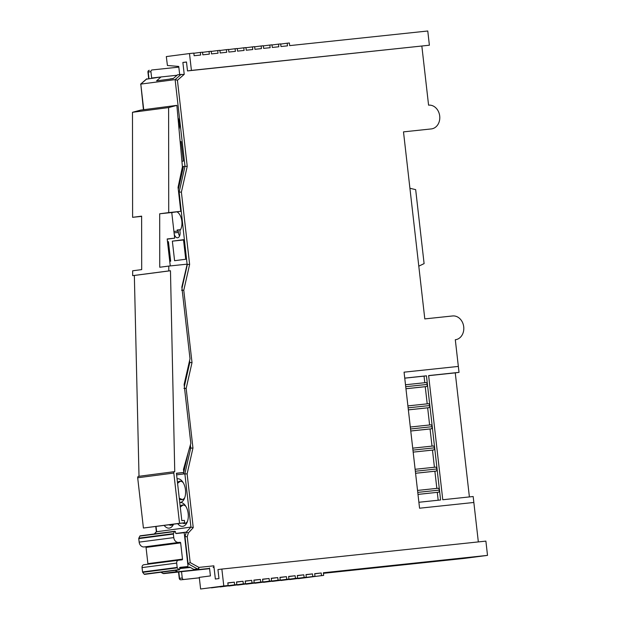 <?xml version="1.0" encoding="UTF-8"?>
<svg xmlns="http://www.w3.org/2000/svg" width="620" height="620" viewBox="0 0 620 620"><rect width="100%" height="100%" fill="white"/><g stroke="black" fill="none" stroke-linecap="round" stroke-linejoin="round"><path stroke-width="0.93" d="M183.939 522.861A9.579 9.579 0 0 0 185.395 523.257A9.308 5.309 -96 0 0 185.419 523.264M183.481 505.006A9.308 5.309 -96 0 0 183.458 505.013A9.579 9.579 0 0 0 180.288 507.183M171.849 525.024A9.308 5.309 -96 0 0 171.872 525.032A9.579 9.579 0 0 1 170.392 524.636M179.25 498.108A9.579 9.579 0 0 0 182.683 499.48A9.308 5.309 -96 0 0 182.706 499.488M180.776 481.229A9.308 5.309 -96 0 0 180.753 481.236A9.579 9.579 0 0 0 177.576 483.406M437.968 488.258L417.539 490.428L437.953 488.265A2.023 1.155 84 0 1 437.968 488.258A2.023 1.155 84 0 1 439.324 490.094A2.023 1.155 84 0 1 438.402 492.226L417.989 494.411M439.324 490.094L417.756 492.381M425.932 382.594L405.496 384.757L425.909 382.594A2.023 1.155 84 0 1 425.932 382.594A2.023 1.155 84 0 1 427.281 384.423A2.023 1.155 84 0 1 426.366 386.554L425.25 386.702L427.203 403.845M428.335 403.729L407.906 405.891L428.319 403.729A2.023 1.155 84 0 1 428.335 403.729A2.023 1.155 84 0 1 429.691 405.558A2.023 1.155 84 0 1 428.769 407.689L427.661 407.836L429.614 424.979M430.745 424.863L410.316 427.025L430.729 424.863A2.023 1.155 84 0 1 430.745 424.863A2.023 1.155 84 0 1 432.101 426.692A2.023 1.155 84 0 1 431.179 428.823L430.063 428.97L432.016 446.113M433.155 445.997L412.719 448.159L433.14 445.997A2.023 1.155 84 0 1 433.155 445.997A2.023 1.155 84 0 1 434.504 447.826A2.023 1.155 84 0 1 433.589 449.957L432.473 450.104L434.426 467.248M435.558 467.131L415.129 469.293L435.542 467.131A2.023 1.155 84 0 1 435.558 467.131A2.023 1.155 84 0 1 436.914 468.96A2.023 1.155 84 0 1 435.992 471.091L434.884 471.239L436.837 488.382M438.185 500.232L437.286 492.373M440.603 499.976L426.452 375.813L404.744 378.115L404.062 372.171L419.562 508.214L473.843 502.471L419.562 508.214L418.887 502.27L440.603 499.976M424.793 382.711L424.049 376.131L426.452 375.813M424.049 376.131L404.752 378.169M405.953 388.748L425.25 386.702M408.363 409.882L427.661 407.836M410.765 431.016L430.063 428.97M433.589 449.957L413.176 452.12L432.473 450.104M415.586 473.277L434.884 471.239M478.338 541.911L473.168 496.527L442.773 499.743L428.621 375.581L459.025 372.364L458.343 366.42L404.062 372.171L458.343 366.42L455.305 339.737A11.966 9.827 82.6 0 0 455.499 339.714A11.966 9.827 82.6 0 0 463.721 326.817A11.966 9.827 82.6 0 0 452.6 315.96L424.801 318.905L403.496 131.874L431.288 128.929A11.966 9.827 82.6 0 0 431.481 128.906A11.966 9.827 82.6 0 0 439.704 116.01A11.966 9.827 82.6 0 0 428.575 105.16L421.848 46.105M469.394 496.922L455.258 372.86L459.025 372.364M428.637 375.673L455.258 372.86M436.914 468.96L415.354 471.246M434.504 447.826L412.943 450.112M432.101 426.692L410.533 428.978M429.691 405.558L408.131 407.844M427.281 384.423L405.72 386.71M179.769 502.618A11.966 6.828 84 0 1 180.056 502.564A11.966 6.828 84 0 1 185.225 505.401A11.966 6.828 84 0 1 188.178 513.569A11.966 6.828 84 0 1 187.031 522.513A11.966 6.828 84 0 1 177.723 523.675M185.899 506.416A9.308 5.309 -96 0 0 182.598 504.967A9.308 5.309 -96 0 0 180.195 506.362M177.056 478.841A11.966 6.828 84 0 1 182.513 481.624A11.966 6.828 84 0 1 185.473 489.792A11.966 6.828 84 0 1 184.326 498.736A11.966 6.828 84 0 1 180.056 502.564A11.966 6.828 84 0 1 179.761 502.595M183.187 482.639A9.308 5.309 -96 0 0 179.893 481.197A9.308 5.309 -96 0 0 177.483 482.593M174.197 233.918A5.317 3.038 -96 0 0 177.591 237.786A5.317 3.038 -96 0 0 180.04 232.105L179.877 230.687A10.633 6.068 -96 0 0 181.846 221.146A10.633 6.068 -96 0 0 176.948 211.831M172.469 212.42A10.633 6.068 -96 0 0 171.825 213.11M180.559 229.633L177.15 229.989A10.633 6.068 -96 0 0 178.203 231.02L173.918 231.469M179.033 129.301A10.633 6.068 -96 0 0 179.451 123.016A10.633 6.068 -96 0 0 177.987 117.715M177.049 75.252L161.03 76.95L156.566 80.848L173.119 78.678L177.583 74.788L184.225 74.353L182.869 62.457L186.481 61.992L187.504 70.92L191.417 70.409L189.495 53.552L166.315 56.583L167.416 65.495L178.746 66.433L179.661 74.516M173.484 78.36L170.19 79.066M179.645 568.424L189.689 567.106L193.897 569.431A1.597 1.31 82.6 0 0 194.572 569.579L198.183 569.106A1.597 1.31 -97.4 0 1 197.509 568.966L188.093 563.758L184.993 536.587L186.326 532.1L190.945 527.093L184.869 473.796L190.72 447.981L190.371 444.92M190.317 567.455L179.661 568.579M209.568 568.4L178.017 571.741A1.597 1.31 -97.4 0 1 177.343 571.601L175.135 570.377M314.697 573.833L321.191 572.989L314.681 573.678L314.983 576.313L289.61 579.413M306.009 574.755L312.511 573.903L305.993 574.593L306.296 577.236L280.93 580.336M297.329 575.67L303.823 574.825L297.305 575.515L297.608 578.158L272.242 581.258M288.641 576.592L295.135 575.747L288.626 576.437L288.928 579.072L263.554 582.172M279.953 577.514L286.456 576.662L279.938 577.352L280.24 579.995L254.874 583.095M271.273 578.429L277.768 577.584L271.25 578.274L271.552 580.917L246.187 584.017M262.586 579.351L269.08 578.499L262.57 579.189L262.872 581.831L237.499 584.931M253.898 580.274L260.4 579.421L253.882 580.111L254.185 582.754L228.819 585.854M245.218 581.188L251.712 580.343L245.195 581.033L245.497 583.676L220.131 586.776M236.53 582.11L243.024 581.258L236.514 581.947L236.817 584.59L211.451 587.69M227.842 583.033L234.345 582.18L227.827 582.87L228.129 585.513L200.609 589L223.789 585.97L221.859 569.067L217.946 569.579L218.969 578.561L215.357 579.026L213.853 565.82A1.597 0.907 84 0 1 213.133 567.525M187.504 70.92L429.389 45.214L427.769 31L289.672 45.617L289.37 42.982L287.2 43.206L287.502 45.849L280.992 46.539L280.69 43.896L278.519 44.129L278.814 46.771L272.304 47.461L272.002 44.818L269.832 45.051L270.134 47.686L263.616 48.376L263.314 45.741L261.144 45.965L261.446 48.608L254.936 49.298L254.634 46.655L252.464 46.888L252.758 49.53L246.249 50.22L245.946 47.577L243.776 47.802L244.078 50.445L237.561 51.135L237.258 48.492L235.088 48.724L235.391 51.367L228.881 52.057L228.578 49.414L226.409 49.647L226.711 52.289L220.193 52.979L219.891 50.336L217.721 50.561L218.023 53.204L211.505 53.894L211.211 51.251L209.033 51.483L209.335 54.126L202.825 54.816L202.523 52.173L200.353 52.406L200.655 55.048L194.138 55.738L193.835 53.095L189.495 53.552M184.225 74.353L177.429 80.275L187.232 166.331L183.489 166.454L178.289 189.41M178.599 192.146L179.141 192.076L184.993 166.261L175.119 79.616L181.195 74.315M188.255 452.43L183.791 472.122M183.706 472.479L183.365 473.99L187.116 473.866L193.246 527.659L190.945 527.093L156.364 531.766M189.464 448.151L192.959 448.051L187.116 473.866M221.859 569.067L485.886 541.113L487.514 555.38L323.361 572.756L323.663 575.399L298.298 578.499M323.431 573.322L464.334 558.403L487.514 555.38M180.172 141.887L181.133 141.786M181.125 141.67L180.164 141.802M181.924 161.301L183.334 161.115L181.11 141.569L180.149 141.693M181.141 141.841L180.172 141.941M183.512 239.801L178.343 240.475L183.528 239.932M183.497 239.692L172.36 241.149L174.592 260.702L185.729 259.245L183.497 239.692M183.528 239.971L172.36 241.149M167.54 242.001L168.477 241.901L167.54 242.033M168.462 241.769L167.524 241.893M169.741 261.33L170.678 261.214L168.446 241.661L167.516 241.785M178.203 231.02L178.358 232.43A5.317 3.038 -96 0 0 179.591 235.941M146.444 79.182L161.03 76.95M178.824 67.123L152.055 69.952A1.597 1.31 82.6 0 0 150.931 71.68L151.652 78.019L160.324 77.043M160.991 572.229L163.2 573.446A1.597 1.31 82.6 0 0 163.874 573.593L178.816 572.012L179.536 578.351L182.249 577.995L181.528 571.656L163.858 573.593L178.017 571.741M209.599 568.679L181.528 571.656M187.744 563.805L190.193 562.588L198.912 567.401A1.597 0.783 118.9 0 1 197.509 568.966L193.897 569.431M184.651 536.633L187.24 536.718L190.193 562.588M175.902 533.456L186.326 532.1L188.364 532.937L187.24 536.718M173.515 524.226A11.966 6.828 84 0 1 173.492 524.28A11.966 6.828 84 0 1 164.176 525.442M183.365 473.99L176.607 474.874M189.116 362.615L189.774 362.529L189.565 360.67M187.116 264.422L179.141 192.076L181.389 192.138L189.627 264.453L187.38 264.391L181.978 288.269M146.886 78.802L140.802 84.095L175.119 79.616L177.429 80.275M183.489 166.454L182.404 166.602M209.521 567.997L210.42 575.918L199.284 577.375L200.609 589M186.496 62.078L182.869 62.457M199.33 577.793L181.025 579.793A1.597 0.907 84 0 1 181.009 579.793A1.597 0.907 84 0 1 180.97 579.801M182.249 577.995A1.597 1.31 82.6 0 0 183.729 579.444M429.389 45.214L191.417 70.409M223.789 585.97L228.129 585.513M211.467 587.853L234.639 584.823L234.345 582.18M234.639 584.823L236.817 584.59M220.154 586.931L243.327 583.9L243.024 581.258M243.327 583.9L245.497 583.676M228.834 586.009L252.015 582.986L251.712 580.343M252.015 582.986L254.185 582.754M237.522 585.094L260.695 582.064L260.4 579.421M260.695 582.064L262.872 581.831M246.202 584.172L269.382 581.142L269.08 578.499M269.382 581.142L271.552 580.917M254.89 583.25L278.07 580.227L277.768 577.584M278.07 580.227L280.24 579.995M263.578 582.335L286.75 579.305L286.456 576.662M286.75 579.305L288.928 579.072M272.257 581.413L295.438 578.382L295.135 575.747M295.438 578.382L297.608 578.158M280.945 580.498L304.126 577.468L303.823 574.825M304.126 577.468L306.296 577.236M289.633 579.576L312.805 576.546L312.511 573.903M312.805 576.546L314.983 576.313M298.313 578.654L321.493 575.624L321.191 572.989M321.493 575.624L323.663 575.399M418.795 266.158L424.103 263.608L415.671 189.642L409.921 188.263M143.724 109.694L140.802 84.095L143.437 109.732M177.343 571.601L163.2 573.446A1.597 0.783 118.9 0 1 162.921 573.399A1.597 1.597 0 0 0 163.858 573.593A1.597 0.907 84 0 1 163.858 573.593A1.597 0.907 84 0 1 163.82 573.593M189.627 264.453L183.776 290.276L181.536 290.207M183.776 290.276L192.014 362.591L189.774 362.529L184.349 386.485M192.014 362.591L186.171 388.407L183.923 388.345M182.559 523.04A9.308 5.309 -96 0 0 184.558 523.482A9.308 5.309 -96 0 0 187.48 521.374M169.012 524.814A9.308 5.309 -96 0 0 171.012 525.249A9.308 5.309 -96 0 0 173.003 524.295M179.35 498.953A9.308 5.309 -96 0 0 181.854 499.704A9.308 5.309 -96 0 0 184.775 497.604M182.861 169.237L181.885 169.361M183.404 166.827L182.396 166.958M200.353 52.406L193.858 53.25M209.033 51.483L202.538 52.336M217.721 50.561L211.226 51.414M226.409 49.647L219.914 50.491M235.088 48.724L228.594 49.577M243.776 47.802L237.282 48.654M252.464 46.888L245.962 47.732M261.144 45.965L254.649 46.818M269.832 45.051L263.337 45.895M278.519 44.129L272.017 44.973M287.2 43.206L280.705 44.059M173.344 78.484L170.175 78.903M147.692 564.239A0.666 0.542 82.6 0 0 147.893 563.65L146.041 547.413A0.666 0.542 82.6 0 0 145.421 546.809L144.103 546.948A5.317 4.363 -97.4 0 1 139.159 542.128L138.756 538.594A0.666 0.542 -97.4 0 1 138.826 538.175L139.849 536.106A0.666 0.542 -97.4 0 1 140.236 535.804L174.848 531.278A0.666 0.542 -97.4 0 1 175.483 531.882L175.6 532.937A0.666 0.542 82.6 0 0 176.22 533.541L183.66 532.75A0.666 0.542 -97.4 0 1 184.28 533.355L187.976 565.851A0.666 0.542 -97.4 0 1 187.519 566.564L180.071 567.354A0.666 0.542 82.6 0 0 179.606 568.067L179.722 569.121A0.666 0.542 -97.4 0 1 178.8 569.633L177.335 567.827A0.666 0.542 -97.4 0 1 177.173 567.432L176.677 563.084A2.658 2.185 -97.4 0 1 178.506 560.216A2.658 2.185 -97.4 0 1 178.544 560.209L182.04 559.845A0.666 0.542 82.6 0 0 182.505 559.124L180.653 542.888A0.666 0.542 82.6 0 0 180.04 542.291L178.715 542.43A5.317 4.363 -97.4 0 1 173.77 537.602L173.368 534.068A0.666 0.542 -97.4 0 1 173.437 533.65L174.46 531.58A0.666 0.542 -97.4 0 1 174.848 531.278M179.265 569.842L144.654 574.36A0.666 0.542 -97.4 0 1 144.181 574.159L142.716 572.345A0.666 0.542 -97.4 0 1 142.554 571.95L142.058 567.602A2.658 2.185 -97.4 0 1 143.887 564.743A2.658 2.185 -97.4 0 1 143.933 564.735L178.459 560.224M187.519 566.564A0.666 0.542 -97.4 0 1 187.511 566.564L179.707 567.587L187.519 566.564M167.214 239.142L174.677 238.165L171.756 212.513L180.784 211.327L178.056 187.364L182.419 166.834L176.87 105.361L168.609 107.578L168.725 212.606L180.784 211.327M170.26 265.918L167.191 238.956L174.677 238.165M168.78 266.073L187.178 264.151L181.838 287.083L190.007 358.74L184.117 384.485L190.821 443.323L183.474 469.356L183.83 472.463L176.421 473.246L181.823 520.645L184.373 520.374L184.651 522.769L179.536 523.311L173.809 473.052A1.333 1.093 -97.4 0 1 174.747 471.611L170.469 270.746L168.787 270.925L168.78 266.073L159.751 267.251L159.697 213.784L168.725 212.606M139.012 476.284L134.346 275.466L132.665 275.644L132.665 270.793L141.693 269.615L141.631 216.147L132.602 217.326L132.486 112.298L168.609 107.578M132.665 275.644L168.787 270.925M184.651 522.769L143.414 528.031L137.686 477.772A1.333 1.093 -97.4 0 1 138.624 476.331L174.701 471.618M132.602 217.326L141.631 216.372M132.486 112.298L140.756 110.081L176.87 105.361M176.436 473.432L183.83 472.463M143.414 528.031L179.536 523.311M134.346 275.466L170.469 270.746M159.697 213.784L171.756 212.513M438.402 492.226L417.989 494.388M435.992 471.091L415.578 473.254M431.179 428.823L410.765 430.985M428.769 407.689L408.355 409.851M426.366 386.554L405.953 388.717M178.358 232.43L174.081 232.888M150.931 71.68L148.219 72.028L148.963 78.531M194.572 569.579L198.183 569.106A1.597 0.907 84 0 0 198.912 567.401L213.853 565.82M156.054 526.504L156.627 531.58L154.442 533.952M187.232 166.331L181.389 192.138M186.171 388.407L192.959 448.051M193.246 527.659L188.364 532.937M199.338 577.856L181.025 579.793A1.597 1.31 82.6 0 1 179.536 578.351L179.258 578.39A1.597 1.597 0 0 0 181.009 579.793L199.338 577.856M147.94 72.075L148.219 72.028A1.597 1.31 -97.4 0 1 149.319 70.308A1.597 1.597 0 0 0 147.94 72.075L148.676 78.57M178.715 542.43L144.103 546.948M173.77 537.602L139.159 542.128M180.04 542.291L145.421 546.809M180.653 542.888L146.041 547.413M182.505 559.124L147.893 563.65M176.677 563.084L142.058 567.602M177.173 567.432L142.554 571.95M177.335 567.827L142.716 572.345M178.8 569.633L144.181 574.159M174.46 531.58L139.849 536.106M173.437 533.65L138.826 538.175M173.368 534.068L138.756 538.594M137.686 477.772L173.809 473.052M146.622 78.918L140.593 84.173M155.767 526.543L156.356 531.712M156.395 531.673L154.272 533.975M160.836 572.252L162.921 573.399M178.529 572.035L179.258 578.39M178.506 560.216L143.887 564.743M138.601 476.338L174.724 471.618"/></g></svg>
